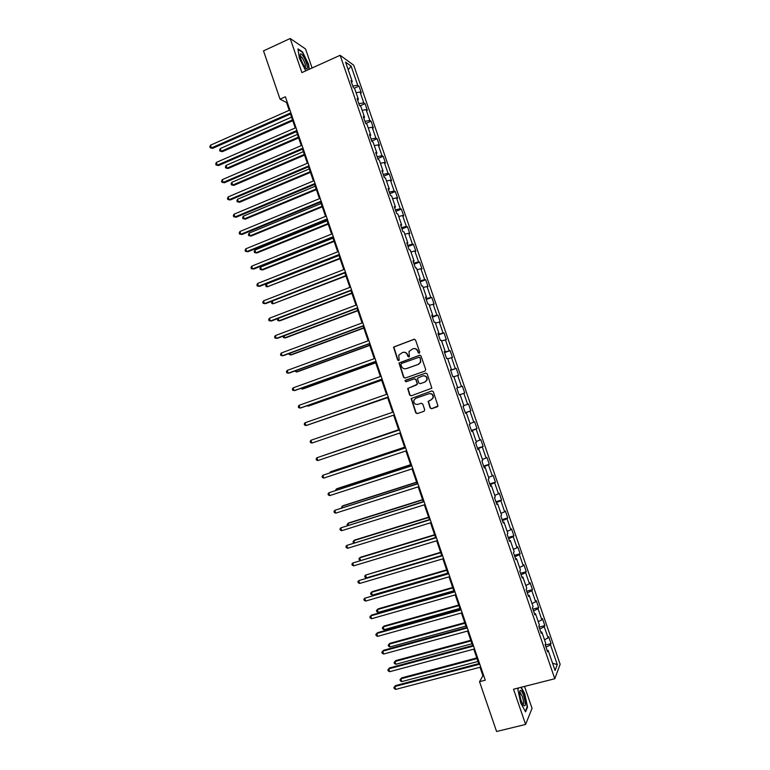 <?xml version="1.0" encoding="UTF-8"?>
<svg xmlns="http://www.w3.org/2000/svg" width="770" height="770" viewBox="0 0 770 770"><rect width="100%" height="100%" fill="white"/><g stroke="black" fill="none" stroke-linecap="round" stroke-linejoin="round"><path stroke-width="1.16" d="M419.236 353.276L419.737 352.198L415.55 340.022L414.048 339.272L393.537 347.078L397.657 360.091L399.178 360.148L398.744 355.153L402.566 352.467C404.779 351.919 406.377 352.718 407.349 354.864L407.888 356.433L408.937 356.953L409.419 356.481L408.957 351.543L412.836 348.781C415.059 348.233 416.666 349.031 417.638 351.178L418.187 352.756L419.236 353.276L418.187 352.756M430.112 407.946L431.624 408.716L438.005 406.011L433.317 391.709L431.806 390.948L411.132 398.542L415.752 412.836L417.253 413.596L424 411.305L424.722 409.784L422.74 404L421.238 403.23L417.879 404.375C414.905 404.645 413.567 403.249 413.875 400.188L415.781 398.263L428.938 393.73C431.874 393.441 433.231 394.798 433.01 397.811L431.046 399.871L428.11 401.382L430.112 407.946L431.903 408.61L437.399 406.743M312.081 67.991L305.546 48.953L290.194 38.5L301.898 72.601L340.128 55.296L554.785 678.736L513.523 689.217L525.612 724.435L496.583 731.5L479.527 681.681L485.264 680.199L285.381 96.779L280.049 99.166L286.536 102.516L289.202 110.302M290.194 38.5L263.513 50.887L280.049 99.166M424.982 371.082L425.704 369.542L421.046 356.01L419.544 355.259L398.976 363.007L403.567 377.329L405.058 378.089L424.982 371.082M427.186 373.854L431.855 388.176L411.151 395.838L409.659 395.077L407.686 388.484L416.454 384.981L417.167 383.45L415.848 379.62L414.347 378.859L405.963 381.795L404.933 380.678L425.675 373.094L427.186 373.854M340.128 55.296L353.728 65.229L560.146 664.279L554.785 678.736M545.295 645.096L551.05 643.576L548.663 636.655L548.105 637.926L544.274 626.809L544.842 625.577L542.465 618.657L541.878 619.86L538.057 608.752L538.654 607.588L536.266 600.677L535.66 601.813L531.839 590.715L532.455 589.618L530.078 582.717L529.452 583.775L525.631 572.688L526.276 571.667L523.898 564.766L523.244 565.757L519.423 554.679L520.096 553.736L517.719 546.835L517.036 547.759L513.224 536.69L513.917 535.814L511.55 528.923L510.847 529.77L507.035 518.711L507.748 517.902L505.38 511.02L504.658 511.8L500.847 500.75L501.588 500.019L499.22 493.137L498.469 493.849L494.667 482.809L495.428 482.145L493.06 475.273L492.29 475.908L488.488 464.878L489.277 464.281L486.909 457.418L486.111 457.986L482.318 446.966L483.127 446.436L480.769 439.583L479.951 440.084L476.149 429.073L476.986 428.611L474.628 421.758L473.781 422.191L469.989 411.19L470.855 410.805L468.497 403.961L467.631 404.317L463.838 393.326L464.724 393.008L462.366 386.165L461.471 386.463L457.688 375.481L458.593 375.231L456.244 368.397L455.33 368.618L451.547 357.646L452.481 357.463L450.123 350.639L449.189 350.793L445.406 339.83L446.359 339.714L444.011 332.89L443.048 332.977L439.275 322.024L440.248 321.985L437.909 315.171L436.917 315.18L433.144 304.237L434.145 304.266L431.806 297.451L430.796 297.403L427.023 286.469L428.053 286.565L425.704 279.76L424.674 279.635L420.911 268.711L421.96 268.874L419.611 262.079L418.562 261.887L414.799 250.972L415.867 251.203L413.529 244.417L412.45 244.157L408.697 233.252L409.784 233.551L407.445 226.765L406.348 226.438L402.594 215.542L403.711 215.908L401.372 209.132L400.246 208.737L396.502 197.852L397.638 198.285L395.299 191.509L394.153 191.047L390.409 180.17L391.574 180.68L389.235 173.914L388.07 173.375L384.326 162.508L385.51 163.086L383.181 156.32L381.987 155.723L378.243 144.866L379.456 145.511L377.127 138.754L375.904 138.08L372.17 127.233L373.402 127.945L371.073 121.198L369.841 120.457L366.106 109.619L367.357 110.399L365.038 103.652L363.767 102.843L360.042 92.015L361.313 92.862L358.993 86.125L357.713 85.258L351.11 66.095L345.547 62.081L352.256 81.553L350.918 80.638L353.286 87.539L354.614 88.425L358.406 99.426L357.097 98.589L359.475 105.5L360.774 106.308L364.576 117.329L363.286 116.559L365.663 123.47L366.944 124.211L370.745 135.241L369.475 134.538L371.862 141.459L373.113 142.132L376.915 153.163L375.673 152.537L378.06 159.467L379.292 160.064L383.094 171.113L381.872 170.555L384.269 177.485L385.472 178.014L389.283 189.073L388.09 188.583L390.477 195.522L391.661 195.984L395.472 207.043L394.298 206.63L396.694 213.579L397.849 213.964L401.671 225.042L400.525 224.696L402.912 231.655L404.048 231.963L407.869 243.051L406.743 242.781L409.139 249.74L410.256 249.981L414.077 261.069L412.98 260.876L415.377 267.835L416.464 268.008L420.285 279.115L419.217 278.99L421.614 285.959L422.682 286.055L426.513 297.172L425.454 297.114L427.86 304.092L428.9 304.121L432.73 315.248L431.71 315.257L434.116 322.245L435.127 322.197L438.958 333.333L437.957 333.42L440.373 340.407L441.364 340.292L445.195 351.438L444.223 351.601L446.629 358.599L447.601 358.406L451.441 369.561L450.489 369.793L452.895 376.79L453.838 376.54L457.688 387.695L456.754 388.003L459.17 395.01L460.094 394.683L459.161 394.991M551.05 643.576L550.502 644.885L557.288 664.597L555.064 670.468L548.163 650.419L547.595 651.786L545.15 644.683L545.728 643.354L541.839 632.045L541.243 633.335L538.798 626.241L539.404 624.99L535.516 613.69L534.89 614.903L532.455 607.819L533.081 606.635L529.202 595.345L528.547 596.481L526.112 589.406L526.767 588.299L522.888 577.028L522.214 578.087L519.779 571.013L520.462 569.983L516.583 558.712L515.881 559.703L513.455 552.639L514.158 551.676L510.279 540.425L509.557 541.339L507.132 534.284L507.863 533.389L503.984 522.147L503.243 522.994L500.818 515.938L501.568 515.12L497.699 503.888L496.929 504.658L494.504 497.613L495.283 496.871L491.414 485.649L490.625 486.342L488.199 479.306L488.998 478.632L485.139 467.419L484.32 468.044L481.895 461.009L482.732 460.412L478.873 449.208L478.026 449.757L475.6 442.731L476.457 442.211L472.607 431.017L471.731 431.498L469.315 424.472L470.191 424.02L466.341 412.845L465.446 413.249L463.03 406.233L463.935 405.857L460.094 394.683M544.486 639.745L548.105 637.926M539.76 629.042L544.274 626.809M541.839 632.045L540.781 632.006M538.249 621.64L541.878 619.86M533.523 610.937L538.057 608.752M535.516 613.69L534.476 613.68M532.022 603.555L535.66 601.813M527.296 592.852L531.839 590.715M529.202 595.345L528.162 595.364M525.794 585.479L529.452 583.775M521.078 574.776L525.631 572.688M522.888 577.028L521.868 577.067M519.577 567.423L523.244 565.757M514.861 556.72L519.423 554.679M516.583 558.712L515.573 558.789M513.369 549.385L517.036 547.759M508.643 538.682L513.224 536.69M510.279 540.425L509.278 540.521M507.16 531.358L510.847 529.77M502.444 520.664L507.035 518.711M503.984 522.147L502.993 522.272M500.962 513.349L504.658 511.8M496.236 502.656L500.847 500.75M497.699 503.888L496.717 504.042M494.763 495.36L498.469 493.849M490.047 484.657L494.667 482.809M491.414 485.649L490.442 485.822M488.575 477.381L492.29 475.908M483.849 466.687L488.488 464.878M485.139 467.419L484.176 467.621M482.386 459.421L486.111 457.986M477.669 448.727L482.318 446.966M478.873 449.208L477.91 449.439M476.207 441.48L479.951 440.084M471.49 430.786L476.149 429.073M472.607 431.017L471.654 431.277M470.037 423.548L473.781 422.191M465.311 412.855L469.989 411.19M466.341 412.845L465.407 413.124M463.867 405.636L467.631 404.317M459.151 394.943L463.838 393.326M456.774 388.061L461.471 386.463M453.915 376.742L457.688 375.481M457.688 387.695L456.764 388.022M450.614 370.168L455.33 368.618M447.755 358.868L451.547 357.646M451.441 369.561L450.527 369.908M444.463 352.294L449.189 350.793M441.605 341.014L445.406 339.83M445.195 351.438L444.29 351.813M438.313 334.44L443.048 332.977M435.464 323.169L439.275 322.024M438.958 333.333L438.072 333.737M432.163 316.595L436.917 315.18M429.323 305.353L433.144 304.237M432.73 315.248L431.845 315.671M426.031 298.77L430.796 297.403M423.192 287.537L427.023 286.469M426.513 297.172L425.637 297.624M419.891 280.954L424.674 279.635M417.061 269.75L420.911 268.711M420.285 279.115L419.429 279.597M413.769 263.157L418.562 261.887M410.939 251.973L414.799 250.972M414.077 261.069L413.221 261.579M407.648 245.38L412.45 244.157M404.828 234.215L408.697 233.252M407.869 243.051L407.022 243.58M401.526 227.622L406.348 226.438M398.716 216.466L402.594 215.542M401.671 225.042L400.833 225.6M395.414 209.873L400.246 208.737M392.613 198.737L396.502 197.852M395.472 207.043L394.644 207.631M389.312 192.134L394.153 191.047M386.511 181.027L390.409 180.17M389.283 189.073L388.465 189.68M383.21 174.424L388.07 173.375M380.409 163.327L384.326 162.508M383.094 171.113L382.286 171.749M377.108 156.714L381.987 155.723M374.326 145.645L378.243 144.866M376.915 153.163L376.116 153.827M371.025 139.033L375.904 138.08M368.243 127.974L372.17 127.233M370.745 135.241L369.947 135.924M364.932 121.362L369.841 120.457M362.16 110.322L366.106 109.619M364.576 117.329L363.796 118.041M358.858 103.709L363.767 102.843M356.087 92.689L360.042 92.015M358.406 99.426L357.636 100.167M352.785 86.067L357.713 85.258M348.213 69.82L351.11 66.095M352.256 81.553L351.486 82.313M525.612 724.435L532.051 708.342L524.524 686.426M480.008 667.263L482.915 675.752L479.527 681.681M290.473 113.989L295.247 127.945M296.498 131.583L301.291 145.597M302.523 149.188L307.346 163.259M308.558 166.811L313.409 180.95M314.603 184.444L319.473 198.641M320.647 202.096L325.537 216.36M326.701 219.758L331.61 234.09M332.765 237.439L337.693 251.838M338.819 255.139L343.776 269.596M272.224 301.07L273.148 303.794L271.877 303.495L271.502 302.408L272.224 301.07L344.893 272.85L349.869 287.374M350.966 290.579L355.961 305.17M357.039 308.327L362.064 322.976M363.132 326.085L368.166 340.802M369.215 343.863L374.278 358.647M375.308 361.65L380.399 376.501M381.41 379.466L386.521 394.375M387.522 397.281L392.652 412.258M393.634 415.126L398.764 430.112M399.765 433.038L404.885 447.986M405.906 450.96L411.016 465.869M412.046 468.892L417.147 483.762M418.197 486.852L423.279 501.684M424.357 504.822L429.419 519.615M430.517 522.801L435.57 537.556M436.686 540.809L441.72 555.516L366.481 577.866L365.086 577.24L364.711 576.133L365.538 575.103L366.481 577.866M442.856 558.827L447.88 573.496M449.035 576.855L454.05 591.495M455.214 594.912L460.219 609.503M461.403 612.968L466.389 627.531M467.602 631.053L472.578 645.568M473.8 649.149L478.757 663.634M552.591 663.268L557.288 664.597M545.997 647.166L550.502 644.885M548.163 650.419L547.104 650.361M287.239 102.208L286.536 102.516M483.666 675.559L482.915 675.752M354.287 88.204L358.993 86.125M360.014 105.837L365.038 103.652M365.712 123.498L371.073 121.198M371.717 141.045L377.127 138.754M377.752 158.591L383.181 156.32M383.807 176.147L389.235 173.914M389.851 193.722L395.299 191.509M395.915 211.317L401.372 209.132M401.978 228.921L407.445 226.765M408.042 246.544L413.529 244.417M414.116 264.187L419.611 262.079M420.199 281.839L425.704 279.76M426.282 299.511L431.806 297.451M432.374 317.192L437.909 315.171M438.467 334.892L444.011 332.89M444.569 352.602L450.123 350.639M450.671 370.341L456.244 368.397M456.783 388.08L462.366 386.165M459.141 394.914L464.724 393.008M465.253 412.682L470.855 410.805M471.375 430.469L476.986 428.611M477.506 448.265L483.127 446.436M483.647 466.081L489.277 464.281M489.787 483.906L495.428 482.145M495.928 501.761L501.588 500.019M502.079 519.615L507.748 517.902M508.238 537.499L513.917 535.814M514.399 555.391L520.096 553.736M520.568 573.303L526.276 571.667M526.738 591.225L532.455 589.618M532.917 609.166L538.654 607.588M539.106 627.126L544.842 625.577M309.29 69.252L308.491 64.131L302.552 51.917L297.961 48.847L299.376 58.241L305.777 70.85M518.499 687.957L517.854 689.362L520.693 702.952L525.573 711.846L527.546 707.081L524.716 693.703L521.213 687.264M527.026 707.216L527.546 707.081M418.485 352.708L417.937 351.13C417.128 349.233 415.723 348.387 413.731 348.589M403.432 352.275C405.434 352.063 406.839 352.91 407.657 354.816L408.947 356.953M414.472 339.204L393.855 347.039L397.975 360.033L398.716 360.601M419.891 355.191L399.293 362.949L403.884 377.262L405.097 378.07M419.929 357.829L418.87 357.299L401.42 363.507L400.92 364.585L401.488 366.241C402.46 368.378 404.048 369.177 406.262 368.637L418.206 364.412L420.487 362.121L420.218 357.771L419.15 357.251M420.218 357.771L420.776 362.064L418.505 364.354L406.57 368.58M414.568 378.802L416.147 379.543L417.465 384.182L407.994 388.398L409.967 394.981L411.296 395.79M425.935 373.036L405.723 380.12L405.241 380.601L406.06 381.756M424.857 382.055L426.792 380.062C427.071 377.002 425.723 375.625 422.749 375.914L417.407 378.262L418.716 382.911L420.218 383.662L425.146 381.978L427.081 379.985C427.389 377.021 426.089 375.625 423.192 375.798M425.146 381.978L420.516 383.585M429.092 393.682L429.217 393.643C432.153 393.345 433.51 394.712 433.289 397.715L431.325 399.774L428.399 401.286L430.401 407.84M421.267 403.22L417.879 404.375M431.96 390.9L411.43 398.456L416.05 412.72L417.542 413.49L424.145 411.247M291.551 117.136L220.287 148.552L221.202 151.257L222.395 151.661L292.773 120.726M222.395 151.661L219.999 151.132L221.202 151.257L292.494 119.899M219.999 151.132L219.633 150.054L220.287 148.552M290.877 112.815L211.461 147.927L210.518 145.174L289.915 109.995M291.175 113.681L212.693 148.35L210.229 147.811L209.854 146.704L210.518 145.174M212.693 148.35L210.229 147.811M304.622 66.788L304.805 67.048C309.222 73.323 307.307 62.004 302.937 55.873C301.657 54.064 300.781 53.457 300.31 54.044C299.905 57.038 301.339 61.292 304.622 66.788M305.084 67.414C306.017 65.941 305.045 62.678 302.177 57.635L300.213 56.22M298.038 49.405L302.389 52.302L308.144 64.131L308.963 69.406M523.667 695.647C522.243 691.739 521.059 690.026 520.125 690.497C519.259 692.163 519.654 695.685 521.319 701.047L523.023 704.906C525.794 707.553 526.006 704.473 523.667 695.647M522.869 704.637C523.966 704.126 523.793 701.432 522.349 696.561L520.26 692.682L519.654 692.663L520.125 690.497M517.883 689.477L518.585 687.928M520.866 687.35L524.428 693.895L527.171 706.87L525.304 711.355M297.451 134.384L226.034 165.434L226.958 168.149L228.132 168.505L298.664 137.926M228.132 168.505L225.745 168.004L226.958 168.149L298.404 137.147M225.745 168.004L225.369 166.926L226.034 165.434M303.37 151.642L231.789 182.346L232.713 185.05L233.878 185.377L304.564 155.136M233.878 185.377L231.491 184.896L232.713 185.05L304.314 154.404M231.491 184.896L231.125 183.809L231.789 182.346M296.922 130.457L217.323 165.175L216.38 162.412L295.95 127.637M297.201 131.275L218.555 165.55L216.091 165.03L215.716 163.933L216.38 162.412M218.555 165.55L216.091 165.03M302.976 148.119L223.194 182.432L222.251 179.66L302.004 145.289M303.236 148.88L224.407 182.76L221.962 182.269L221.587 181.162L222.251 179.66M224.407 182.76L221.962 182.269M309.28 168.909L237.555 199.257L238.479 201.971L239.624 202.25L310.464 172.365M239.624 202.25L237.247 201.788L238.479 201.971L310.233 171.681M237.247 201.788L236.881 200.71L237.555 199.257M315.209 186.196L243.32 216.197L244.244 218.911L245.38 219.142L316.374 189.603M245.38 219.142L243.002 218.709L244.244 218.911L316.152 188.968M243.002 218.709L242.637 217.621L243.32 216.197M321.128 203.501L249.095 233.137L250.019 235.861L251.136 236.053L322.284 206.861M249.095 233.137L248.402 234.552L248.768 235.639L250.019 235.861L322.081 206.273M309.03 165.791L229.075 199.7L228.132 196.928L308.058 162.961M309.271 166.503L230.269 199.988L227.833 199.517L227.448 198.41L228.132 196.928M230.269 199.988L227.833 199.517M315.084 183.481L234.956 216.986L234.013 214.214L314.112 180.652M315.315 184.145L236.14 217.227L233.705 216.784L233.329 215.677L234.013 214.214M236.14 217.227L233.705 216.784M321.157 201.191L240.846 234.292L239.903 231.51L320.185 198.352M321.36 201.798L242.011 234.484L239.585 234.061L239.21 232.954L239.903 231.51M327.067 220.817L254.87 250.106L255.794 252.82L256.901 252.974L328.203 224.128M254.87 250.106L254.167 251.492L254.543 252.579L255.794 252.82L328.02 223.589M327.221 218.911L246.737 251.607L245.794 248.825L326.249 216.072M327.414 219.469L247.892 251.761L245.466 251.357L245.091 250.25L245.794 248.825M333.006 238.142L260.645 267.075L261.569 269.798L262.666 269.904L334.122 241.414M260.645 267.075L259.942 268.451L260.318 269.538L261.569 269.798L333.949 240.923M333.304 236.65L252.637 268.932L251.694 266.16L332.322 233.801M333.477 237.16L253.773 269.048L251.357 268.672L250.982 267.556L251.694 266.16M338.944 255.496L266.43 284.063L267.363 286.786L340.051 258.71M266.43 284.063L265.717 285.42L266.093 286.507L267.363 286.786L339.897 258.277M339.387 254.398L258.537 286.276L257.594 283.495L338.405 251.549M339.541 254.86L259.663 286.344L257.257 285.997L256.882 284.881L257.594 283.495M345.846 275.641L273.148 303.794L345.98 276.026M345.47 272.166L264.447 303.64L263.504 300.858L344.498 269.317M345.615 272.57L265.554 303.659L263.157 303.332L262.782 302.225L263.504 300.858M278.134 318.433L278.952 320.82L280.001 320.792L351.919 293.36M277.749 318.588L277.662 320.493L278.952 320.82L351.794 293.014M351.563 289.953L270.357 321.013L269.413 318.231L350.591 287.104M351.688 290.309L271.454 320.994L269.057 320.686L268.682 319.579L269.413 318.231M284.053 335.816L284.746 337.857L285.786 337.789L357.858 310.705M283.264 336.115L283.456 337.51L284.746 337.857L357.761 310.406M357.665 307.75L276.276 338.405L275.333 335.614L356.683 304.901M357.761 308.058L277.354 338.338L274.967 338.059L274.592 336.942L275.333 335.614M289.972 353.209L290.55 354.903L291.57 354.797L363.806 328.058M288.933 353.594L289.26 354.537L290.55 354.903L363.719 327.818M363.767 325.566L282.205 355.807L281.252 353.026L362.786 322.707M363.854 325.816L283.264 355.692L280.886 355.442L280.511 354.325L281.252 353.026M295.901 370.62L296.363 371.968L297.374 371.814L369.754 345.432M294.862 370.996L296.363 371.968L369.687 345.239M369.869 343.401L288.134 373.229L287.181 370.437L368.897 340.542M369.947 343.603L289.173 373.075L286.806 372.844L286.43 371.727L287.181 370.437M301.84 388.042L302.177 389.043L303.168 388.85L375.712 362.824M300.791 388.417L302.177 389.043L375.664 362.68M375.991 361.245L294.063 390.669L293.11 387.868L375.009 358.387M376.039 361.39L295.093 390.457L292.735 390.255L292.35 389.139L293.11 387.868M307.779 405.482L308 406.137L308.982 405.896L381.679 380.226M306.903 405.79L308 406.137L381.641 380.13M382.103 379.11L300.002 408.119L299.049 405.318L381.121 376.241M382.141 379.206L301.022 407.869L298.664 407.686L298.288 406.57L299.049 405.318M313.717 422.932L387.647 397.647M313.313 423.077L387.628 397.599M388.234 396.983L305.95 425.589L304.997 422.788L387.252 394.115M388.244 397.031L306.951 425.29L304.602 425.127L304.217 424.01L304.997 422.788M394.365 414.876L311.898 443.068L310.945 440.267L393.383 412.008M311.898 443.068L310.541 442.586L310.166 441.47L310.945 440.267M398.639 429.737L324.671 455.08M398.648 429.785L324.247 455.224M399.495 429.872L316.894 457.755L399.514 429.92M317.846 460.556L316.489 460.065L316.104 458.939L316.894 457.755L317.846 460.556L400.496 432.788M404.616 447.197L331.321 471.49L330.397 471.904L330.628 472.578M404.645 447.293L330.397 471.904L329.733 472.876M405.617 447.736L322.851 475.263L405.655 447.842M323.804 478.074L322.438 477.554L322.062 476.428L322.851 475.263L323.804 478.074L406.637 450.71M410.603 464.676L337.144 488.613L336.24 489.066L336.586 490.095M410.651 464.82L336.24 489.066L335.528 490.442M411.748 465.629L328.819 492.79L411.796 465.783M329.772 495.601L328.395 495.062L328.01 493.936L328.819 492.79L329.772 495.601L412.787 468.651M416.599 482.164L342.987 505.746L342.092 506.246L342.563 507.623M416.666 482.367L342.092 506.246L341.495 507.959M417.879 483.531L334.786 510.327L417.956 483.733M335.739 513.138L334.363 512.579L333.978 511.453L334.786 510.327L335.739 513.138L418.938 486.611M422.595 499.672L348.82 522.897L347.944 523.436L348.531 525.159M422.682 499.923L347.944 523.436L347.135 524.524L347.463 525.496M424.02 501.443L340.764 527.883L424.106 501.703M341.716 530.694L340.321 530.116L339.945 528.99L340.764 527.883L341.716 530.694L425.098 504.591M428.592 517.199L354.672 540.059L353.805 540.646L354.508 542.715M428.697 517.488L353.805 540.646L352.987 541.714L353.709 542.966M430.161 519.384L346.741 545.449L430.266 519.692M347.694 548.269L346.298 547.663L345.913 546.536L346.741 545.449L347.694 548.269L431.258 522.58M434.607 534.736L360.514 557.239L359.667 557.865L360.495 560.291M434.723 535.083L359.667 557.865L358.849 558.914L360.11 560.406M436.311 537.335L352.727 563.034L436.436 537.691M353.68 565.854L352.275 565.228L351.89 564.102L352.727 563.034L353.68 565.854L437.427 540.578M440.613 552.292L365.538 575.103L440.758 552.687M442.471 555.295L358.714 580.638L442.615 555.719M359.677 583.458L358.262 582.813L357.877 581.677L358.714 580.638L359.677 583.458L443.597 558.606M446.639 569.858L372.228 591.63L371.409 592.351L372.353 595.123L447.755 573.13M446.793 570.3L371.409 592.351L370.572 593.362L370.957 594.469L372.353 595.123M448.631 573.284L364.711 598.251L448.785 573.746M365.673 601.072L364.248 600.407L363.864 599.281L364.711 598.251L365.673 601.072L449.776 576.643M452.664 587.443L378.099 608.849L377.29 609.619L378.234 612.391L453.8 590.763M452.827 587.934L377.29 609.619L376.453 610.61L376.828 611.717L378.234 612.391M454.791 591.283L371.544 615.086L370.707 615.885L454.974 591.803M371.669 618.705L370.235 618.012L369.85 616.885L370.707 615.885L371.669 618.705L455.965 594.69M458.689 605.037L383.97 626.087L383.181 626.896L384.124 629.668L459.844 608.416M458.872 605.586L383.181 626.896L382.324 627.868L382.7 628.975L384.124 629.668M460.97 609.291L377.531 632.68L376.713 633.527L461.163 609.869M377.675 636.357L376.232 635.645L375.847 634.509L376.713 633.527L377.675 636.357L462.154 612.766M464.724 622.651L389.841 643.335L389.062 644.192L390.015 646.964L465.898 626.077M464.926 623.248L389.062 644.192L388.205 645.144L388.581 646.251L390.015 646.964M467.14 627.329L383.527 650.294L382.719 651.189L467.361 627.954M383.691 654.019L382.238 653.287L381.853 652.151L382.719 651.189L383.691 654.019L468.353 630.851M470.759 640.284L395.722 660.602L394.962 661.507L395.905 664.279L471.952 643.768M470.98 640.929L394.962 661.507L394.096 662.441L395.722 660.602M395.905 664.279L394.471 663.548L394.096 662.441M473.329 645.366L389.533 667.927L388.735 668.861L473.56 646.049M389.707 671.7L388.244 670.94L387.859 669.813L388.735 668.861L389.707 671.7L474.551 648.946M387.859 669.813L389.533 667.927M476.803 657.926L401.603 677.879L400.862 678.822L401.805 681.604L478.016 661.459M477.044 658.62L400.862 678.822L399.986 679.737L401.603 677.879M401.805 681.604L400.361 680.853L399.986 679.737M479.517 663.432L395.539 685.569L394.76 686.551L479.768 664.163M395.722 689.391L394.259 688.611L393.874 687.485L394.76 686.551L395.722 689.391L480.759 667.07M393.874 687.485L395.539 685.569M300.262 56.499L300.887 56.22M300.194 56.095L300.31 54.044M519.654 692.836L520.26 692.682"/></g></svg>
